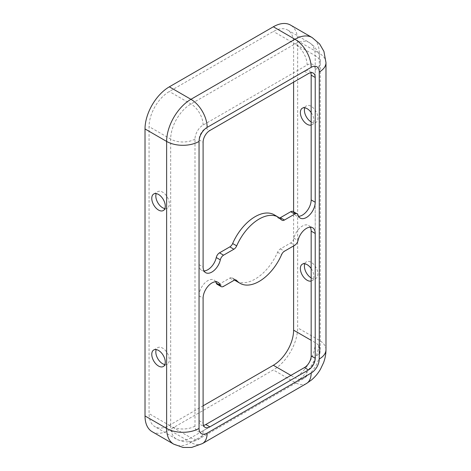 <?xml version="1.0" encoding="UTF-8"?>
<svg xmlns="http://www.w3.org/2000/svg" width="471" height="471" viewBox="0 0 471 471"><rect width="100%" height="100%" fill="white"/><g stroke="black" fill="none" stroke-linecap="round" stroke-linejoin="round"><path stroke-width="0.35" stroke-dasharray="2.35 1.77" d="M274.21 214.794A38.204 22.06 -60 0 1 277.572 217.584A4.775 2.755 120 0 0 277.99 217.932A4.775 2.755 120 0 0 279.615 218.038M311.166 268.552A9.55 5.517 60 0 1 311.89 280.722A9.55 5.517 60 0 1 311.166 281.028M311.166 277.908A9.55 5.517 -120 0 0 315.941 278.385A9.55 5.517 -120 0 0 315.941 267.357A9.55 5.517 -120 0 0 306.391 261.841A9.55 5.517 -120 0 0 304.814 263.789M164.874 364.56A9.55 5.517 -120 0 0 167.352 364.171A9.55 5.517 -120 0 0 167.352 353.144A9.55 5.517 -120 0 0 157.803 347.627A9.55 5.517 -120 0 0 156.225 349.576M310.76 72.717A9.55 5.517 120 0 0 309.188 70.768A9.55 5.517 120 0 0 304.413 71.239L205.803 128.171A9.55 5.517 120 0 0 199.05 139.869L199.05 264.649A12.417 7.171 120 0 0 201.617 270.336A12.417 7.171 120 0 0 203.984 270.919M293.604 245.933L293.604 211.791M293.604 82.154L293.604 43.161A28.654 16.544 120 0 0 287.669 30.044A28.654 16.544 120 0 0 273.345 31.463L169.33 91.515A28.654 16.544 120 0 0 149.066 126.611L149.066 413.609A28.654 16.544 120 0 0 155 426.726A28.654 16.544 120 0 0 169.33 425.307L203.101 405.814M311.166 112.575A9.55 5.517 60 0 1 311.89 124.744A9.55 5.517 60 0 1 311.166 125.05M310.277 227.193A12.417 7.171 120 0 0 308.593 225.432A12.417 7.171 120 0 0 293.951 238.238A4.775 2.755 -60 0 1 290.707 242.93L280.38 248.894A4.775 2.755 120 0 0 277.572 252.244A38.204 22.06 -60 0 1 236.006 280.969M215.724 281.782A12.417 7.171 120 0 0 214.034 280.021A12.417 7.171 120 0 0 204.467 283.354A12.417 7.171 120 0 0 199.05 295.847L199.05 420.632A9.55 5.517 120 0 0 201.029 425.001A9.55 5.517 120 0 0 203.501 425.39M234.652 280.074A38.204 22.06 -60 0 1 232.645 278.184A4.775 2.755 120 0 0 232.221 277.837A4.775 2.755 120 0 0 229.836 278.073L219.51 284.037A4.775 2.755 -60 0 1 217.119 284.272M152.139 431.689A34.389 19.853 120 0 0 169.33 429.988L273.345 369.935A34.389 19.853 120 0 0 297.654 327.822L297.654 40.824A34.389 19.853 120 0 0 290.536 25.081M164.874 208.582A9.55 5.517 -120 0 0 167.352 208.194A9.55 5.517 -120 0 0 167.352 197.161A9.55 5.517 -120 0 0 157.803 191.65A9.55 5.517 -120 0 0 156.225 193.599M311.166 121.93A9.55 5.517 -120 0 0 315.941 122.407A9.55 5.517 -120 0 0 315.941 111.374A9.55 5.517 -120 0 0 306.391 105.863A9.55 5.517 -120 0 0 304.814 107.812M293.092 211.497A4.775 2.755 -60 0 1 293.951 212.674A12.417 7.171 120 0 0 296.177 215.742A12.417 7.171 120 0 0 298.543 216.324M277.572 217.584L281.623 219.922M304.413 71.239L308.464 73.576M199.05 264.649L203.101 266.992M315.217 356.682L315.217 69.679A11.463 6.618 120 0 0 307.116 64.998L203.101 125.05A11.463 6.618 120 0 0 194.994 139.086L194.994 426.09A11.463 6.618 120 0 0 203.101 430.771L307.116 370.718A11.463 6.618 120 0 0 315.217 356.682A17.191 9.926 0 0 0 320.251 349.659A17.191 9.926 0 0 0 315.217 342.641L311.166 340.303M307.116 370.718A17.191 9.926 60 0 1 303.554 378.59A17.191 9.926 60 0 1 294.958 377.736A28.654 16.544 120 0 0 315.217 342.641L315.217 55.643L293.604 43.161M203.101 430.771A17.191 9.926 60 0 1 199.539 438.636A17.191 9.926 60 0 1 190.943 437.789L294.958 377.736L290.901 375.399M173.752 444.171A34.389 19.853 120 0 0 190.943 442.469L294.958 382.417A34.389 19.853 120 0 0 319.267 340.303L319.267 53.3L297.654 40.824M202.406 443.6A22.926 13.235 60 0 1 190.943 442.469L169.33 429.988M307.116 64.998A17.191 9.926 -120 0 0 294.958 43.944L273.345 31.463M315.217 69.679A17.191 9.926 0 0 0 320.251 62.661A17.191 9.926 0 0 0 315.217 55.643A28.654 16.544 120 0 0 309.282 42.525A28.654 16.544 120 0 0 294.958 43.944L190.943 103.991A28.654 16.544 120 0 0 170.679 139.086L149.066 126.611M205.803 128.171L209.854 130.508M290.707 242.93L294.758 245.267M293.951 238.238L298.002 240.581M199.05 295.847L203.101 298.184M194.994 426.09A17.191 9.926 180 0 1 170.679 426.09A28.654 16.544 120 0 0 176.613 439.207A28.654 16.544 120 0 0 190.943 437.789L169.33 425.307M203.101 125.05A17.191 9.926 -120 0 0 190.943 103.991L169.33 91.515M194.994 139.086A17.191 9.926 180 0 1 170.679 139.086L170.679 426.09L149.066 413.609M199.05 139.869L203.101 142.207M219.51 284.037L223.56 286.374M229.836 278.073L233.887 280.41M325.985 349.659A22.926 13.235 0 0 0 319.267 340.303L297.654 327.822M306.415 383.553A22.926 13.235 60 0 1 294.958 382.417L273.345 369.935M199.05 420.632L203.101 422.97M280.38 248.894L284.431 251.231M277.572 252.244L281.623 254.587M325.985 62.661A22.926 13.235 0 0 0 319.267 53.3A34.389 19.853 120 0 0 312.149 37.562M232.645 278.184L235.765 279.986M293.951 212.674L298.002 215.017M282.041 220.269L277.99 217.932M311.89 280.722L315.941 278.385M302.335 264.178L306.391 261.841M163.302 366.509L167.352 364.171M153.746 349.965L157.803 347.627M313.239 73.105L309.188 70.768M205.674 272.674L201.617 270.336M287.669 30.044L309.282 42.525L313.927 46.152C318.608 52.063 320.716 57.562 320.251 62.661L320.251 349.659C319.568 362.122 314.004 371.766 303.554 378.59L199.539 438.636C195.359 441.592 189.536 442.516 182.083 441.409L176.613 439.207L155 426.726M218.091 282.365L214.034 280.021M312.644 227.77L308.593 225.432M205.079 427.344L201.029 425.001M311.89 124.744L315.941 122.407M302.335 108.2L306.391 105.863M236.277 280.174L232.221 277.837M163.302 210.531L167.352 208.194M153.746 193.987L157.803 191.65M300.227 218.085L296.177 215.742"/><path stroke-width="0.71" d="M279.615 218.038A4.775 2.755 120 0 0 280.38 217.696L290.707 211.732A4.775 2.755 -60 0 1 293.092 211.497L297.148 213.834A4.775 2.755 -60 0 1 298.002 215.017A12.417 7.171 120 0 0 300.227 218.085A12.417 7.171 120 0 0 309.8 214.758A12.417 7.171 120 0 0 315.217 202.259L315.217 77.48A9.55 5.517 120 0 0 313.239 73.105A9.55 5.517 120 0 0 308.464 73.576L209.854 130.508A9.55 5.517 120 0 0 203.101 142.207L203.101 266.992A12.417 7.171 120 0 0 205.674 272.674A12.417 7.171 120 0 0 220.316 259.868A4.775 2.755 -60 0 1 223.56 255.176L233.887 249.218A4.775 2.755 120 0 0 236.695 245.862A38.204 22.06 -60 0 1 278.261 217.137A38.204 22.06 -60 0 1 281.623 219.922A4.775 2.755 120 0 0 282.041 220.269A4.775 2.755 120 0 0 284.431 220.034L294.758 214.075A4.775 2.755 -60 0 1 297.148 213.834M203.984 270.919A12.417 7.171 120 0 0 216.266 257.531A4.775 2.755 -60 0 1 219.51 252.839L229.836 246.875A4.775 2.755 120 0 0 232.645 243.525A38.204 22.06 -60 0 1 274.21 214.794L278.261 217.137M311.166 281.028A9.55 5.517 60 0 1 307.116 280.251A9.55 5.517 60 0 1 300.875 271.832A9.55 5.517 60 0 1 302.335 264.178A9.55 5.517 60 0 1 307.116 264.655A9.55 5.517 60 0 1 311.166 268.552M304.814 263.789A9.55 5.517 -120 0 0 311.166 277.908M158.521 366.038A9.55 5.517 -120 0 0 163.302 366.509A9.55 5.517 -120 0 0 163.302 355.481A9.55 5.517 -120 0 0 153.746 349.965A9.55 5.517 -120 0 0 152.286 357.619A9.55 5.517 -120 0 0 158.521 366.038M156.225 349.576A9.55 5.517 -120 0 0 162.577 363.7A9.55 5.517 -120 0 0 164.874 364.56M298.543 216.324A12.417 7.171 120 0 0 311.166 199.922L311.166 75.136A9.55 5.517 120 0 0 310.76 72.717M203.101 405.814L273.345 365.26A28.654 16.544 120 0 0 293.604 330.165L293.604 245.933M293.604 211.791L293.604 82.154M311.166 125.05A9.55 5.517 60 0 1 307.116 124.273A9.55 5.517 60 0 1 300.875 115.854A9.55 5.517 60 0 1 302.335 108.2A9.55 5.517 60 0 1 307.116 108.671A9.55 5.517 60 0 1 311.166 112.575M203.501 425.39A9.55 5.517 120 0 0 205.803 424.53L304.413 367.598A9.55 5.517 120 0 0 311.166 355.899L311.166 231.114A12.417 7.171 120 0 0 310.277 227.193M308.464 369.935A9.55 5.517 120 0 0 315.217 358.237L315.217 233.457A12.417 7.171 120 0 0 312.644 227.77A12.417 7.171 120 0 0 298.002 240.581A4.775 2.755 -60 0 1 294.758 245.267L284.431 251.231A4.775 2.755 120 0 0 281.623 254.587A38.204 22.06 -60 0 1 240.057 283.312A38.204 22.06 -60 0 1 236.695 280.522A4.775 2.755 120 0 0 236.277 280.174A4.775 2.755 120 0 0 233.887 280.41L223.56 286.374A4.775 2.755 -60 0 1 221.17 286.609A4.775 2.755 -60 0 1 220.316 285.432A12.417 7.171 120 0 0 218.091 282.365A12.417 7.171 120 0 0 208.523 285.691A12.417 7.171 120 0 0 203.101 298.184L203.101 422.97A9.55 5.517 120 0 0 205.079 427.344A9.55 5.517 120 0 0 209.854 426.867L308.464 369.935L304.413 367.598M311.166 67.341A22.926 13.235 -120 0 0 294.958 39.264A34.389 19.853 120 0 1 312.149 37.562L290.536 25.081A34.389 19.853 120 0 0 273.345 26.782L169.33 86.835A34.389 19.853 120 0 0 145.015 128.948L145.015 415.952A34.389 19.853 120 0 0 152.139 431.689L173.752 444.171L183.036 447.444L191.609 447.45L202.406 443.6A22.926 13.235 60 0 0 207.152 433.108L311.166 373.056A11.463 6.618 120 0 0 319.267 359.02L319.267 72.016A11.463 6.618 120 0 0 311.166 67.341L207.152 127.388A11.463 6.618 120 0 0 199.05 141.43L199.05 428.427A11.463 6.618 120 0 0 207.152 433.108M158.521 210.06A9.55 5.517 -120 0 0 163.302 210.531A9.55 5.517 -120 0 0 163.302 199.504A9.55 5.517 -120 0 0 153.746 193.987A9.55 5.517 -120 0 0 152.286 201.641A9.55 5.517 -120 0 0 158.521 210.06M221.17 286.609L217.119 284.272A4.775 2.755 -60 0 1 216.266 283.095A12.417 7.171 120 0 0 215.724 281.782M156.225 193.599A9.55 5.517 -120 0 0 162.577 207.717A9.55 5.517 -120 0 0 164.874 208.582M304.814 107.812A9.55 5.517 -120 0 0 311.166 121.93M240.057 283.312L236.006 280.969A38.204 22.06 -60 0 1 234.652 280.074M280.38 217.696L284.431 220.034M229.836 246.875L233.887 249.218M232.645 243.525L236.695 245.862M290.707 211.732L294.758 214.075M311.166 75.136L315.217 77.48M219.51 252.839L223.56 255.176M216.266 257.531L220.316 259.868M311.166 340.303L293.604 330.165M199.05 428.427A22.926 13.235 180 0 1 166.628 428.427A34.389 19.853 120 0 0 173.752 444.171M311.166 355.899L315.217 358.237M273.345 26.782L294.958 39.264L190.943 99.316A34.389 19.853 120 0 0 166.628 141.43L166.628 428.427L145.015 415.952M199.05 141.43A22.926 13.235 180 0 1 166.628 141.43L145.015 128.948M216.266 283.095L220.316 285.432M311.166 231.114L315.217 233.457M319.267 359.02A22.926 13.235 0 0 0 325.985 349.659C325.961 354.057 325.161 358.384 323.577 362.652L320.533 369.117C318.143 373.256 315.176 376.835 311.643 379.862L306.415 383.553L202.406 443.6M311.166 373.056A22.926 13.235 60 0 1 306.415 383.553M207.152 127.388A22.926 13.235 -120 0 0 190.943 99.316L169.33 86.835M311.166 199.922L315.217 202.259M205.803 424.53L209.854 426.867M319.267 72.016A22.926 13.235 0 0 0 325.985 62.661L325.985 349.659M290.901 375.399L273.345 365.26M235.765 279.986L236.695 280.522M312.149 37.562L319.626 43.962L323.918 51.386L325.985 62.661"/></g></svg>
